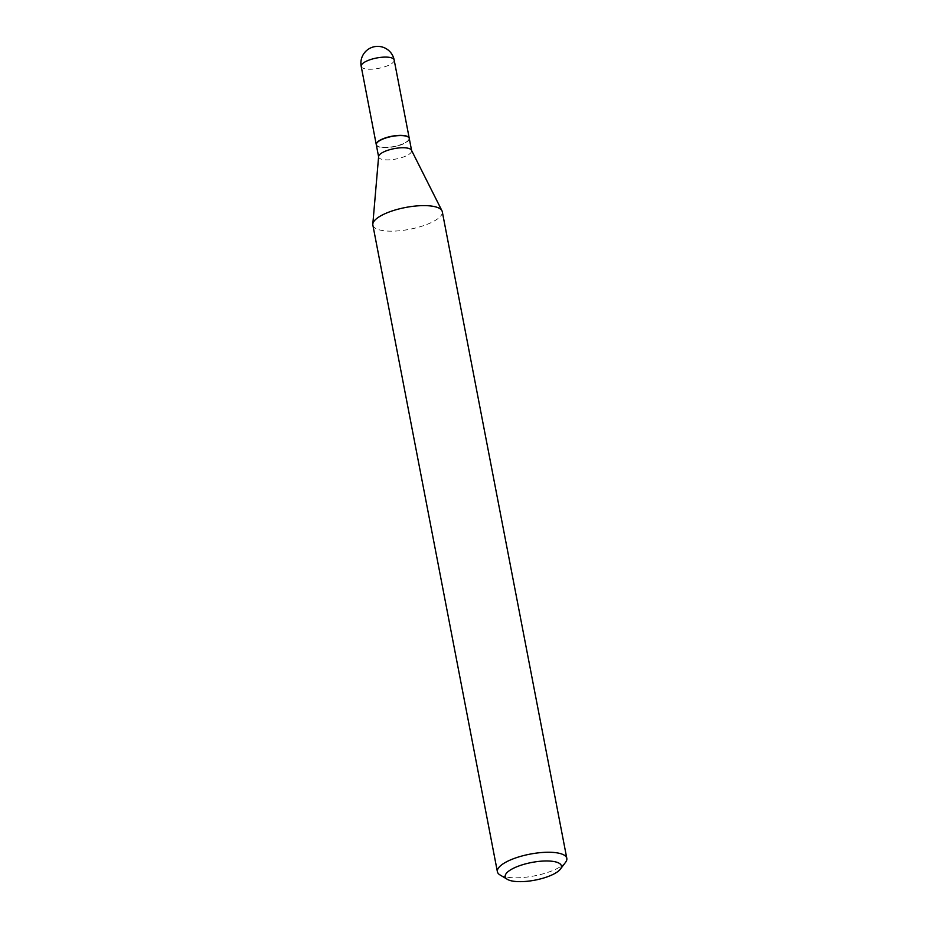 <?xml version="1.0" encoding="UTF-8"?>
<svg xmlns="http://www.w3.org/2000/svg" width="928" height="928" viewBox="0 0 928 928"><rect width="100%" height="100%" fill="white"/><g stroke="black" fill="none" stroke-linecap="round" stroke-linejoin="round"><path stroke-width="0.7" stroke-dasharray="4.64 3.48" d="M376.292 144.698A16.785 5.266 169.1 0 0 388.496 147.343A16.785 5.266 169.1 0 0 406.371 142.1A16.785 5.266 169.1 0 0 409.248 138.353M376.304 144.814A16.785 5.266 169.1 0 0 383.45 147.668A16.785 5.266 169.1 0 0 400.919 144.896A16.785 5.266 169.1 0 0 409.271 138.458M378.624 156.519A16.785 5.266 169.1 0 0 378.647 156.983A16.785 5.266 169.1 0 0 385.793 159.848A16.785 5.266 169.1 0 0 403.274 157.064A16.785 5.266 169.1 0 0 411.614 150.638A16.785 5.266 169.1 0 0 411.464 150.197M376.988 142.808A16.565 5.197 169.1 0 0 383.531 147.378A16.565 5.197 169.1 0 0 402.914 143.794A16.565 5.197 169.1 0 0 407.891 136.857M500.03 874.953A35.345 11.101 169.1 0 0 512.43 877.737A35.345 11.101 169.1 0 0 565.546 862.332M372.859 225.075A35.345 11.101 169.1 0 0 387.904 231.095A35.345 11.101 169.1 0 0 424.699 225.249A35.345 11.101 169.1 0 0 442.285 211.712M361.189 66.34A16.785 5.266 169.1 0 0 368.335 69.206A16.785 5.266 169.1 0 0 391.303 63.846A16.785 5.266 169.1 0 0 394.168 59.995"/><path stroke-width="1.39" d="M409.248 138.353A16.785 5.266 169.1 0 0 409.236 138.249A16.785 5.266 169.1 0 0 397.161 135.5A16.785 5.266 169.1 0 0 379.123 140.754A16.785 5.266 169.1 0 0 376.269 144.594A16.785 5.266 169.1 0 0 376.292 144.698M411.58 150.406L409.271 138.458A16.785 5.266 169.1 0 0 408.018 136.926A16.785 5.266 169.1 0 0 402.126 135.604A16.785 5.266 169.1 0 0 376.907 142.924A16.785 5.266 169.1 0 0 376.304 144.814L378.601 156.762M560.384 869.13L565.546 862.332A35.345 11.101 169.1 0 0 566.811 858.354L442.285 211.712A35.345 11.101 169.1 0 0 441.96 210.772L411.464 150.197A16.785 5.266 169.1 0 0 404.469 147.772A16.785 5.266 169.1 0 0 387.649 150.336A16.785 5.266 169.1 0 0 378.624 156.519L372.812 224.089A35.345 11.101 169.1 0 0 372.859 225.075L497.385 871.717A35.345 11.101 169.1 0 0 500.03 874.953L507.349 879.338A28.617 8.99 169.1 0 0 517.383 881.6A28.617 8.99 169.1 0 0 560.384 869.13A28.617 8.99 169.1 0 0 549.225 861.033A28.617 8.99 169.1 0 0 515.527 867.309A28.617 8.99 169.1 0 0 507.349 879.338M407.891 136.857A16.565 5.197 169.1 0 0 407.775 136.776A16.565 5.197 169.1 0 0 401.963 135.476A16.565 5.197 169.1 0 0 377.07 142.692A16.565 5.197 169.1 0 0 376.988 142.808M566.811 858.354A35.345 11.101 169.1 0 0 551.766 852.333A35.345 11.101 169.1 0 0 514.97 858.18A35.345 11.101 169.1 0 0 497.385 871.717M441.96 210.772A35.345 11.101 169.1 0 0 427.24 205.691A35.345 11.101 169.1 0 0 391.802 211.062A35.345 11.101 169.1 0 0 372.812 224.089M361.189 66.34A16.785 16.785 0 0 1 378.508 46.4A16.785 16.785 0 0 1 394.168 59.995A16.785 5.266 169.1 0 0 387.022 57.13A16.785 5.266 169.1 0 0 364.054 62.489A16.785 5.266 169.1 0 0 361.189 66.34L376.269 144.594M394.168 59.995L409.236 138.249"/></g></svg>

